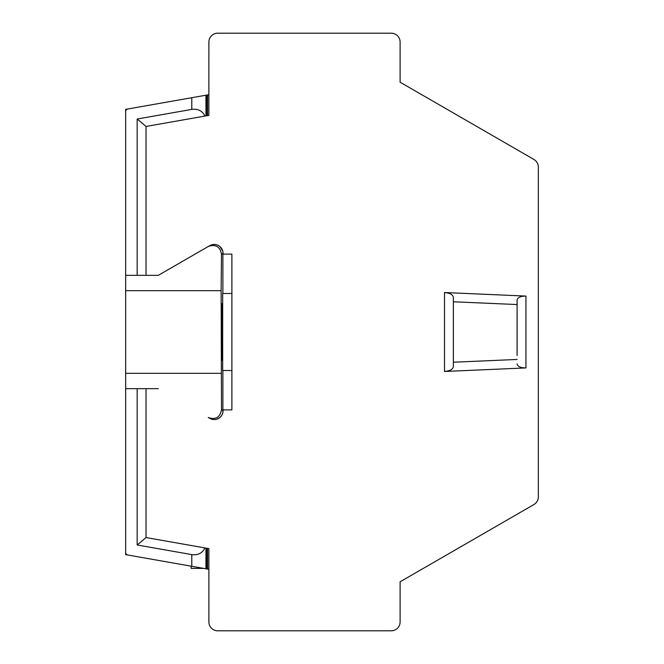 <?xml version="1.0" encoding="UTF-8"?>
<svg xmlns="http://www.w3.org/2000/svg" width="664" height="664" viewBox="0 0 664 664"><rect width="100%" height="100%" fill="white"/><g stroke="black" fill="none" stroke-linecap="round" stroke-linejoin="round"><path stroke-width="1" d="M158.306 275.336L209.7 245.663L158.306 275.336L125.654 275.336L125.654 290.674L221.129 290.674L221.494 409.812C220.041 417.432 215.642 419.997 208.288 417.523L210.862 418.909M212.422 244.626L209.758 245.63A8.856 8.856 0 0 1 223.046 253.299L222.946 252.005M222.805 251.266L220.041 246.651M216.929 244.875L214.904 244.468M217.161 419.042L219.635 417.681M220.423 416.984L221.859 415.133M222.739 413L223.046 410.701A8.848 8.848 0 0 1 209.766 418.37M222.672 303.672L222.672 360.328L222.116 360.328C221.477 361.697 221.477 302.303 222.116 303.672L222.672 303.672L222.672 293.488L231.894 293.488L231.894 254.088L222.888 254.088L222.888 293.488M231.894 293.488L231.894 370.512L222.672 370.512L222.672 360.328M206.396 568.865L206.396 548.19L208.869 548.63L208.869 569.305L125.654 554.631L125.654 552.423A2.631 2.631 0 0 0 127.828 555.013M146.022 388.664L146.022 537.541L137.166 544.978L191.788 554.606L191.788 566.292L205.948 568.791L205.948 548.115L207.11 548.315L207.11 568.99M208.869 94.695L207.11 95.01L207.11 115.685L208.869 115.37L208.878 42.056A8.856 8.856 0 0 1 217.734 33.2L391.254 33.2A8.856 8.856 0 0 1 400.11 42.056L400.11 82.203L533.914 159.46A8.856 8.856 0 0 1 538.346 167.129L538.346 496.871A8.856 8.856 0 0 1 533.914 504.54L400.11 581.797L400.11 621.944A8.856 8.856 0 0 1 391.254 630.8L226.582 630.8M191.174 566.184L191.174 568.384L203.649 568.384M517.098 355.464L517.098 300.128L517.098 355.464M517.098 304.552L453.354 301.771L453.354 362.229L517.098 359.448M400.11 42.056L400.11 82.203M517.098 363.872C517.63 366.536 520.584 367.889 525.946 367.922L525.946 296.078L444.498 292.525L444.498 371.475C449.868 370.977 452.815 369.367 453.354 366.661L453.354 297.339C452.815 294.633 449.868 293.023 444.498 292.525M221.494 409.812L223.046 410.701L223.046 409.912M205.948 548.115L204.919 547.933C202.329 553.162 197.955 555.386 191.788 554.606M146.022 537.541L204.919 547.933M222.888 370.512L222.888 409.912L231.894 409.912L231.894 370.512M221.129 290.674L221.494 254.188L223.046 253.299L223.046 254.088M391.254 630.8L217.734 630.8A8.856 8.856 0 0 1 208.878 621.944L208.878 569.305M209.7 418.337L208.288 417.523M221.129 373.326L125.654 373.326L125.654 388.664L158.306 388.664M207.542 548.389L207.542 569.073M125.654 275.336L125.654 109.369L205.948 95.209L191.788 97.708L191.788 109.394L137.166 119.022L146.022 126.459L146.022 275.336M207.11 95.01L206.396 95.135L206.396 115.81L204.919 116.067C202.329 110.838 197.955 108.614 191.788 109.394M204.919 116.067L146.022 126.459M206.396 95.135L205.948 95.209L205.948 115.885M453.354 362.229L453.354 366.661M125.654 552.423L125.654 388.664M137.166 388.664L137.166 544.978M208.288 246.477C215.642 244.003 220.041 246.568 221.494 254.188M207.11 115.685L206.396 115.81L207.11 115.685M444.498 371.475L525.946 367.922M391.254 33.2L226.582 33.2M125.654 290.674L125.654 373.326M127.828 108.987A2.631 2.631 0 0 0 125.654 111.577M137.166 119.022L137.166 275.336M525.946 296.078C520.584 296.111 517.63 297.464 517.098 300.128M453.354 297.339L453.354 301.771M400.11 581.797L400.11 621.944M207.542 115.611L207.542 94.927"/></g></svg>
